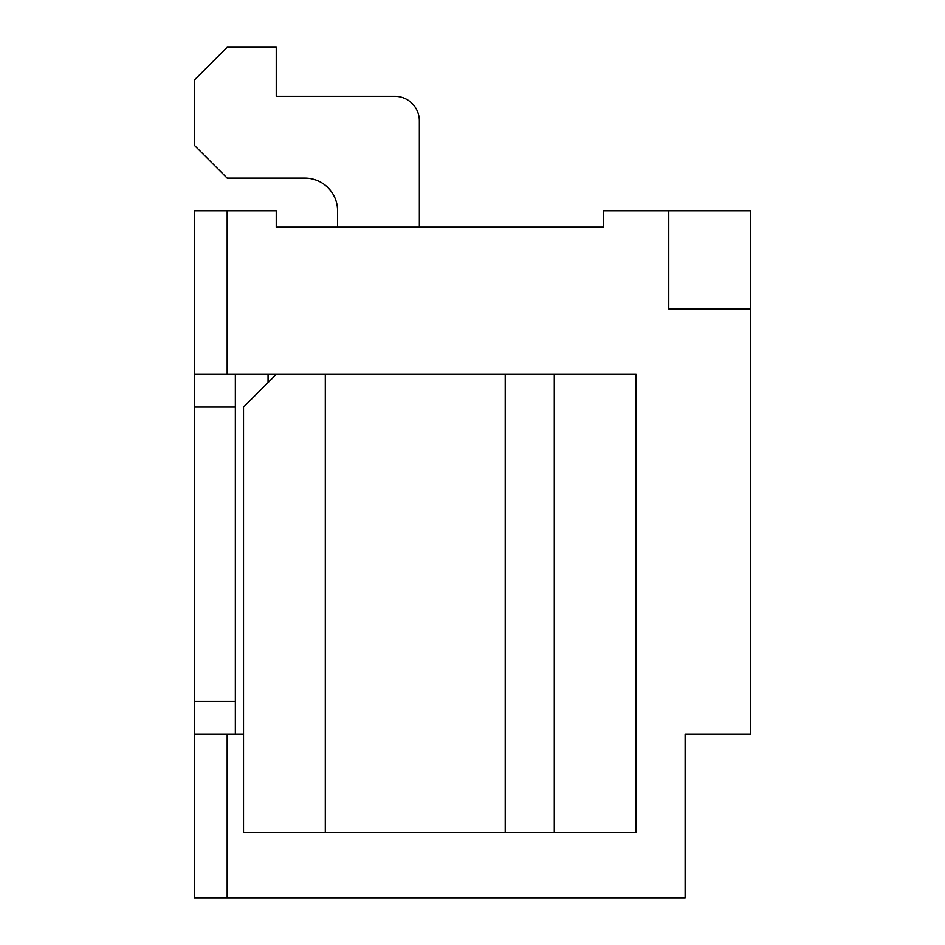 <?xml version="1.0" encoding="UTF-8"?>
<svg xmlns="http://www.w3.org/2000/svg" width="945" height="945" viewBox="0 0 945 945"><rect width="100%" height="100%" fill="white"/><g stroke="black" fill="none" stroke-linecap="round" stroke-linejoin="round"><path stroke-width="1.42" d="M419.344 120.854L419.344 227.166L419.344 120.854A24.535 24.535 0 0 0 394.809 96.319L276.235 96.319L394.809 96.319M227.166 734.194L227.166 897.75L685.125 897.75L685.125 734.194L750.543 734.194L750.543 210.806L603.347 210.806L603.347 227.166L276.235 227.166L276.235 210.806L194.457 210.806L194.457 701.485L235.34 701.485L235.34 407.082L194.457 407.082M194.457 701.485L194.457 897.75L227.166 897.75M337.566 227.166L337.566 210.806A32.709 32.709 0 0 0 304.857 178.097A32.709 32.709 0 0 1 337.566 210.806A32.709 32.709 0 0 0 304.857 178.097A32.709 32.709 0 0 1 337.566 210.806A32.709 32.709 0 0 0 304.857 178.097L227.166 178.097L194.457 145.388L194.457 79.959L227.166 47.25L276.235 47.25L276.235 96.319M194.457 374.362L276.235 374.362L243.515 407.082L243.515 832.332L325.293 832.332L325.293 374.362L636.056 374.362L636.056 832.332L554.278 832.332L554.278 374.362M194.457 734.194L235.34 734.194L235.34 701.485M227.166 210.806L227.166 374.362M750.543 308.944L668.765 308.944L668.765 210.806M276.235 374.362L325.293 374.362M325.293 832.332L505.209 832.332L505.209 374.362M505.209 832.332L554.278 832.332M235.34 374.362L235.34 407.082M304.857 178.097A32.709 32.709 0 0 1 337.566 210.806M235.34 734.194L243.515 734.194M685.125 848.681L685.125 734.194L734.194 734.194M268.049 374.362L268.049 382.548"/></g></svg>
